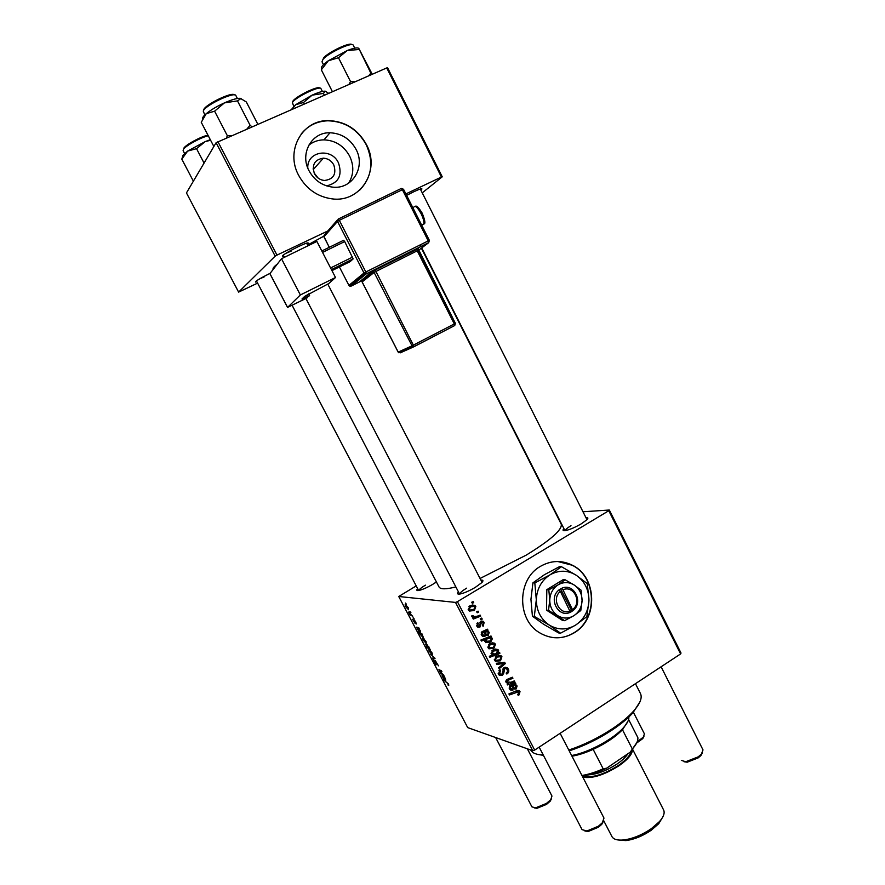 <?xml version="1.0" encoding="UTF-8"?>
<svg xmlns="http://www.w3.org/2000/svg" width="885" height="885" viewBox="0 0 885 885"><rect width="100%" height="100%" fill="white"/><g stroke="black" fill="none" stroke-linecap="round" stroke-linejoin="round"><path stroke-width="1.33" d="M308.776 145.206C313.135 141.7 318.202 139.918 323.976 139.852C335.282 140.372 343.845 145.793 349.641 156.114C354.177 165.805 353.812 174.854 348.546 183.239M326.576 185.872C338.678 182.996 342.628 175.318 338.435 162.807C331.421 147.286 306.852 151.28 307.781 167.995M333.8 164.931C331.444 160.738 327.97 158.481 323.379 158.161C314.595 159.588 311.631 164.787 314.474 173.759C316.73 177.785 320.06 180.031 324.463 180.485C333.523 179.301 336.632 174.113 333.8 164.931M318.169 178.128L314.075 172.896M356.047 149.355C350.15 138.856 341.455 133.325 329.972 132.772C311.62 132.086 299.561 153.691 309.031 170.761C314.385 180.33 322.24 185.784 332.616 187.122C352.164 189.622 365.903 167.188 356.047 149.355M366.412 144.532C357.739 129.099 344.951 121.123 328.047 120.603C301.984 120.15 285.136 151.014 298.665 175.385C306.199 188.881 317.261 196.702 331.842 198.837C360.394 203.052 380.749 170.462 366.412 144.532M359.952 189.888C371.833 177.111 373.924 162.055 366.235 144.72C357.573 129.287 344.785 121.311 327.881 120.791C316.974 121.212 308.124 125.548 301.342 133.779M574.398 632.698C598.393 618.858 597.065 576.843 572.374 565.227C561.676 559.984 551.045 560.349 540.492 566.312C517.161 579.067 516.563 619.622 539.629 632.786C551.244 639.49 562.838 639.457 574.398 632.698M552.129 637.466C559.951 638.494 567.285 636.89 574.133 632.664C598.116 618.836 596.789 576.832 572.108 565.216L557.804 561.521M270.135 273.299L270.157 273.288C259.958 278.377 255.134 281.297 255.665 282.083L256.916 281.773M283.842 256.119L282.525 256.418C281.773 255.511 287.116 252.203 298.555 246.495C305.579 243.242 308.788 242.18 308.168 243.331L307.161 244.216M406.624 195.386L413.671 191.802C419.7 188.992 422.422 188.107 421.824 189.136L420.817 190.021M585.914 517.581C588.16 517.36 588.459 518.112 586.81 519.827L581.268 523.832C574.863 527.526 569.497 529.794 565.15 530.646C562.816 530.923 562.395 530.237 563.911 528.599M480.92 580.151C483.276 579.907 483.564 580.737 481.805 582.629L475.212 587.441C469.116 590.981 464.017 593.182 459.923 594.034C457.379 594.388 456.881 593.68 458.43 591.877M436.416 581.965L432.588 584.443C426.835 587.751 422.167 589.775 418.616 590.516C416.592 590.793 416.282 590.173 417.665 588.669M421.371 248.154L561.223 524.152C562.506 529.606 550.846 539.927 526.232 555.116L480.046 578.469M455.852 586.932C446.018 589.41 440.398 589.421 439.026 586.965L292.127 305.347M323.722 236.229L307.593 245.045M277.414 263.962C274.162 266.518 272.735 268.166 273.122 268.918L273.299 269.25M582.994 511.773L609.311 510.026L681.019 653.042L680.598 653.938L608.78 510.722L609.311 510.026M484.15 622.476L483.133 626.326L482.358 625.441L483.287 622.94L481.551 622.232L479.891 627.133L477.679 627.133L476.849 626.149L477.69 622.564L478.342 623.516L477.712 625.684L479.205 626.193L480.942 621.248L483.155 621.292L484.15 622.476L482.745 622.288M487.48 629.191L488.022 630.242L487.237 630.861L489.25 632.31L488.266 635.33L485.876 635.353L483.553 632.332L482.679 632.675L482.347 634.589L484.526 635.43L484.947 636.525L482.48 636.238L481.462 635.021L482.048 631.68L487.48 629.191M489.637 643.594L494.516 643.185L495.434 644.214L494.018 648.296L488.974 648.805L488.055 647.72L489.637 643.594M520.026 691.605L519.053 694.88L518.179 695.322L517.537 694.382L518.378 693.973L518.555 691.782L509.45 694.946L508.908 693.917L516.243 690.853L519.351 690.776L520.026 691.605L517.592 690.986L517.836 691.583M498.144 652.842L499.483 652.311L499.948 653.218L489.859 657.301L489.328 656.272L492.868 654.856L491.164 653.683L492.856 650.033L497.923 649.557L498.587 650.287L498.144 652.842L497.414 652.699M496.319 663.285L504.682 662.334L505.324 663.584L499.151 668.75L498.62 667.732L503.897 663.462L496.883 664.392L496.319 663.285M504.041 667.677L507.205 667.71L508.322 669.049C509.273 671.162 508.764 672.821 506.795 674.027L506.154 673.087L507.37 671.981L507.216 669.657L506.419 668.695L504.649 668.64L503.797 673.042L502.392 675.454L499.527 675.487L498.532 674.259L499.914 669.591L500.534 670.553L499.616 673.618L501.806 674.481L504.041 667.677M471.727 602.209L473.176 601.645L473.707 602.674L472.269 603.26L471.727 602.209M416.216 585.903L398.737 596.49L455.509 602.419L457.401 601.667L534.673 750.093L680.598 653.938M457.401 601.667L608.78 510.722M496.131 656.095L501.032 655.708L501.917 656.692L500.512 660.785L495.456 661.294L494.56 660.232L496.131 656.095M515.347 682.888L515.889 683.939L515.125 684.57L517.106 685.975L516.132 688.995L513.709 689.017L511.486 686.074L510.623 686.439L510.291 688.353L512.448 689.161L512.857 690.245L510.346 689.935L509.417 688.795L509.992 685.455L515.347 682.888M510.933 682.28L514.307 680.886L514.838 681.915L507.57 684.935L507.028 683.906L508.255 683.397L505.921 682.069L506.762 679.547L512.404 677.213L512.935 678.231L507.326 680.565L506.917 681.859L510.933 682.28M490.998 635.983L491.54 637.023L490.511 637.41L492.469 638.505L490.721 642.079L485.655 642.576L485.29 639.567L481.418 641.061L480.876 640.032L490.998 635.983M469.979 605.771L474.825 605.362L475.831 606.446L474.404 610.528L469.371 611.015L468.386 609.887L469.979 605.771M476.661 611.723L478.11 611.148L478.641 612.177L477.203 612.774L476.661 611.723M477.192 616.237L480.168 615.108L480.71 616.148L473.309 619.058L472.767 618.007L474.305 617.42L472.28 617.077L471.805 615.827L473.077 615.595L473.453 616.591L477.192 616.237M480.256 618.648L481.705 618.073L482.236 619.102L480.809 619.699L480.256 618.648M415.817 622L416.16 624.047L414.445 620.717L414.855 623.106L412.576 619.279L414.324 622.188L414.036 619.732L415.817 622M418.893 627.919L420.629 632.288L417.731 628.162L419.324 631.536L417.344 628.958L416.713 627.166L418.893 627.919M423.107 638.295L426.028 641.404L426.249 643.395L423.273 640.231L422.72 638.494M448.286 683.762L448.795 685.222L448.153 685.178L447.876 683.596L443.274 679.658L448.286 683.762M429.225 648.274L430.176 649.38L426.216 647.223L425.74 646.315L427.123 647.068L425.641 644.169L428.882 646.835L429.225 648.274M430.608 654.115L435.044 658.639L433.163 658.971L432.688 658.053L434.325 657.876L430.608 654.115M435.298 660.641L438.484 665.841L435.807 661.549L436.172 664.801L434.037 662.168L433.705 659.867L435.807 663.827L435.298 660.641M405.418 603.061L406.447 604.245L405.418 603.061M398.737 596.49L467.7 727.603L532.748 750.723L455.509 602.419M428.959 649.413L431.891 652.566L432.455 654.336L429.103 651.327L428.959 649.413M444.115 675.897L445.797 680.156L442.876 675.996L444.447 679.304L442.445 676.682L442.013 674.857L444.115 675.897M441.803 673.319L443.651 675.023L440.719 673.33L438.949 669.635L441.449 670.819L441.925 671.737L439.557 670.498L441.803 673.319M422.09 633.981L423.295 637.819L418.185 631.934L422.09 633.981M405.43 604.654L408.295 607.685L408.56 609.754L405.629 606.679L405.065 604.875M409.877 611.535L410.917 612.73L409.877 611.535M411.149 614.754L412.775 616.27L409.976 614.876L408.549 612.088L411.149 614.754M413.129 617.719L414.158 618.914L413.129 617.719M387.641 67.891L442.246 176.812L441.438 177.033L386.734 67.935L387.641 67.891M422.256 192.853L442.246 176.812M216.095 142.717L186.447 192.919L238.618 292.105L275.169 256.141L216.095 142.717L386.734 67.935M217.876 141.578L276.983 255.101L329.983 229.934M405.883 193.915L441.438 177.033M238.618 292.105L257.623 283.123M276.983 255.101L275.169 256.141M259.128 279.14L264.239 276.861M285.49 253.53L291.563 250.909M534.673 750.093L532.748 750.723M466.605 588.16C462.291 590.793 459.979 592.762 459.669 594.067M425.431 585.151C421.514 587.507 419.302 589.288 418.793 590.483M570.991 525.69C567.373 527.891 565.404 529.54 565.072 530.657M434.712 658.009L433.163 658.971M429.413 651.426L431.891 653.462L429.435 650.32L429.413 651.426M426.78 646.88L426.216 647.223M427.975 647.543L428.893 647.743L428.628 646.858L426.238 645.01L427.975 647.543M448.739 684.802L448.153 685.178M445.199 678.364L443.263 676.228L445.321 679.26L445.376 678.253M441.283 672.976L440.719 673.33M423.572 640.32L426.028 642.333L423.583 639.202L423.572 640.32M420.784 633.306L420.165 633.671M419.247 632.498L418.66 632.852M420.795 635.032L423.118 636.758L422.056 634.844L420.806 634.047L420.795 635.032M421.459 633.66L420.806 634.047M418.306 627.83L417.731 628.162M417.985 627.642L417.399 627.996M419.999 630.441L418.096 628.372L420.154 631.37L420.187 630.33M418.782 627.963L418.096 628.372M405.927 606.745L408.328 608.67L405.905 605.572L405.927 606.745M410.651 614.467L409.976 614.876M471.871 602.486L473.707 602.674M506.286 668.606L508.322 669.049M505.18 668.418L503.642 667.965M503.244 668.33L504.649 668.64M502.713 669.126L503.985 669.403M502.481 672.744L503.797 673.042M500.479 674.569L502.392 675.454M500.025 674.912L499.262 675.266M499.074 670.222L500.534 670.553M498.941 670.365L500.324 670.686M498.155 673.275L499.616 673.618M504.937 667.279L505.888 668.44M502.68 662.566L505.324 663.584M496.496 663.639L501.529 662.965L503.897 663.462M498.587 655.188L501.917 656.692M498.675 660.409L500.512 660.785M497.503 660.664L495.467 661.294M498.897 656.349L496.474 655.896M494.538 660.188L495.235 660.177M495.423 659.745L495.921 660.31L499.881 659.834L501.076 657.212L500.611 656.692L496.651 657.124L495.423 659.745L494.306 659.513M495.202 656.825L496.651 657.124M497.149 652.942L499.948 653.218M494.051 654.192L492.613 654.778M495.5 649.07L498.587 650.287M495.965 650.176L493.288 649.789M495.036 653.993L496.684 653.274L497.392 650.453L493.399 651.05L492.171 653.495L495.036 653.993M490.998 653.263L492.171 653.495M491.894 650.763L493.399 651.05M517.614 694.504L519.053 694.88M517.791 691.583L515.855 691.019M514.484 683.596L515.889 683.939M513.322 684.127L515.125 684.57M513.245 684.149L514.594 685.211M515.634 685.609L517.106 685.975M512.658 687.59L515.612 687.988L515.568 685.565L512.404 685.72L514.218 687.988L513.72 688.386L516.132 688.995M509.738 685.643L511.486 686.074M509.34 686.118L510.623 686.439M509.118 688.054L510.291 688.353M510.158 688.84L510.457 689.625L512.857 690.245M514.141 685.211L511.95 684.614M510.402 685.222L512.404 685.72M512.935 681.45L514.838 681.915M508.775 682.844L507.713 683.286M507.337 683.176L508.255 683.397M510.977 677.777L512.935 678.231M506.01 680.244L507.326 680.565M505.733 681.572L506.917 681.859M492.049 642.698L493.1 643.804L495.434 644.214M492.104 647.942L494.018 648.296M491.208 648.152L489.051 648.849M492.281 643.871L489.825 643.483M488.066 647.743L488.874 647.72M488.929 647.245L489.438 647.82L493.387 647.344L494.593 644.722L494.107 644.192L490.157 644.623L488.929 647.245L487.812 647.035M488.664 644.357L490.157 644.623M489.328 636.658L491.54 637.023M488.321 637.056L490.511 637.41M488.642 637.1L490.091 638.019M491.075 638.273L492.469 638.505M488.697 641.725L490.721 642.079M488 641.913L485.754 642.643M483 639.18L485.29 639.567M484.991 638.384L483.785 639.313M488.498 637.764L486.562 637.764M485.832 641.282L490.257 641.017L491.452 638.693L490.013 638.019L486.927 638.981L485.832 641.282L484.803 641.105M484.626 638.594L486.927 638.981M487.701 637.631L490.013 638.019M486.385 629.998L488.022 630.242M488.398 631.359L486.097 631.005L485.013 630.529L487.237 630.861M487.967 632.111L489.25 632.31M486.595 634.434L485.953 634.954L488.266 635.33M481.617 632.023L483.553 632.332M481.307 632.465L482.679 632.675M481.197 634.412L482.347 634.589M482.281 635.176L482.646 636.149L484.947 636.525M485.865 631.558L482.192 631.625L482.712 632.2M488.243 632.51L487.635 631.835L484.482 631.978L486.363 634.313L487.735 634.302L488.243 632.51M482.192 631.625L484.482 631.978M481.761 622.122L480.29 621.856M480.179 622.033L481.551 622.232M479.958 622.642L481.075 622.797M478.243 626.226L477.612 626.79L479.891 627.133M476.882 623.306L478.342 623.516M476.584 625.518L477.712 625.684M481.108 621.159L481.827 622.1M474.26 606.28L475.831 606.446M472.225 610.219L474.404 610.528M472.159 610.263L469.692 611.203M472.203 604.92L473.497 606.059M472.214 606.148L469.669 605.971M468.508 610.108L469.78 610.008M469.26 609.422L469.824 610.031L473.763 609.566L474.979 606.955L474.448 606.391L470.51 606.8L469.26 609.422L468.154 609.289M468.906 606.623L470.51 606.8M476.783 611.955L478.641 612.177M478.387 615.783L480.71 616.148M478.431 615.86L472.8 618.073M472.468 617.177L474.305 617.42M471.793 616.071L473.132 616.248M471.86 616.535L472.955 616.524M480.367 618.858L482.236 619.102M639.921 701.882L632.985 712.735C627.996 718.266 621.204 723.919 612.608 729.705C598.691 738.864 584.233 745.922 569.21 750.867M543.445 755.37L537.803 754.429M530.712 750.004L530.735 750.038C532.405 753.19 536.576 754.828 543.224 754.938M568.789 750.049C583.989 744.971 598.592 737.813 612.619 728.576C621.436 722.647 628.394 716.85 633.505 711.186C640.132 703.641 642.455 697.789 640.497 693.63L635.452 683.685M193.361 181.148L181.812 159.145L187.653 151.081L183.04 155.185L182.542 156.778M204.07 163.072L196.536 148.669L205.22 141.6L210.619 140.261M210.32 139.697L205.22 141.6L187.653 151.081L196.536 148.669M182.376 157.32L181.812 159.145M292.094 109.209L295.656 104.718L291.685 109.209M304.274 103.899L303.544 102.483L312.084 95.16L323.412 93.412L325.282 91.199L328.601 93.29M325.603 91.288L325.282 91.199C322.937 90.956 318.534 92.272 312.084 95.16L295.656 104.718L303.544 102.483M324.297 95.171L323.412 93.412M257.789 124.177L246.329 101.974L240.344 98.323C237.202 98.08 231.892 99.596 224.436 102.881L237.479 100.89L241.03 98.478M251.926 126.732L250.101 125.294L237.479 100.89M250.101 125.294L247.026 128.867M214.601 111.189L224.436 102.881C216.902 106.333 210.84 109.928 206.26 113.656L214.601 111.189L227.323 135.682L226.538 137.794M231.416 135.671L227.323 135.682M213.838 146.456L201.26 122.307L206.26 113.656C203.572 115.924 202.377 117.594 202.654 118.656M372.231 74.263L358.845 48.476L370.848 73.167L368.647 75.822M371.623 74.528L370.848 73.167M354.974 81.785L350.526 81.564L338.479 57.735L347.208 50.545L358.934 49.494M350.526 81.564L348.944 84.418M332.395 91.631L321.332 69.826L328.313 60.766L338.479 57.735M358.536 48.199C356.932 47.425 353.159 48.21 347.208 50.545L328.313 60.766C322.892 64.694 320.635 67.326 321.565 68.643L321.332 69.826M551.499 798.646L550.282 801.113L546.543 804.376L537.018 808.282L534.341 807.928M495.633 737.526L531.94 806.866L535.58 807.872L546.476 803.403L550.758 799.675L551.963 796.035L527.349 748.798M603.459 821.236L601.767 824.333L598.415 827.232L588.414 831.402L584.952 831.048M539.164 747.128L582.087 829.676L586.965 830.971L598.404 826.203L602.242 822.884L603.979 818.083L560.139 733.311M643.937 736.331L642.798 738.588L636.724 743.002M637.2 741.785L643.284 737.194L644.435 733.908L633.251 711.938M702.447 752.803L700.876 755.58L698.11 757.925L687.214 762.195L684.05 761.742M681.361 760.403L685.753 761.731L698.221 756.841L701.374 754.164L703.011 749.916L661.106 666.77M571.621 755.524C588.403 752.692 613.947 738.853 623.781 727.304C627.399 723.167 629.091 719.715 628.87 716.95M627.896 721.352L622.465 729.716C615.418 736.995 605.65 743.544 593.16 749.363C585.383 752.858 578.314 755.137 571.975 756.199M628.604 719.461L637.853 737.603C638.251 740.546 636.525 744.208 632.698 748.61L630.208 752.184L606.645 768.191C597.64 772.505 589.51 775.138 582.253 776.09M622.465 729.716L632.321 749.02M593.16 749.363L603.161 768.811L606.645 768.191M636.868 742.548L630.208 752.184M581.943 775.47C588.315 774.497 595.395 772.273 603.161 768.811M662.799 816.955L658.739 823.703L651.283 830.207C642.753 836.015 634.279 839.478 625.861 840.595L618.073 839.965M603.736 820.738L611.922 836.557C613.515 839.411 617.442 840.54 623.693 839.953C632.841 838.737 642.067 834.964 651.371 828.637L659.48 821.568C663.606 816.822 664.989 812.961 663.617 809.985L632.421 748.92M582.784 777.096C591.899 778.911 604.001 775.105 619.08 765.702C628.494 759.031 632.919 753.456 632.344 748.998M316.896 241.439L335.515 277.503L300.358 294.959L281.496 258.719L316.896 241.439M307.217 297.836L305.734 298.223L309.595 295.634L301.984 298.997L304.672 296.398L328.844 283.51L335.515 277.503M269.969 273.675L287.581 307.405L300.358 294.959M287.581 307.405L305.878 298.499M269.925 273.587L281.496 258.719M309.595 295.634L308.666 293.853M321.819 250.975L343.601 240.3L344.696 241.55L353.148 258.885L350.139 261.628L331.963 270.622M344.696 241.55L322.56 252.413M330.592 267.967L352.65 257.059M353.148 258.885L331.444 269.615M560.404 591.412L570.427 612.309L572.949 610.628C583.967 602.419 573.723 582.242 561.588 588.359L558.977 589.853L560.404 591.412C550.924 598.636 559.84 616.06 570.327 610.882M559.021 589.941C547.859 598.138 558.28 618.482 570.383 612.221M580.792 610.528L582.076 600.439L581.058 590.173L574.254 585.051L565.15 579.786L563.103 579.686L546.819 589.675L546.521 610.141L562.55 620.44L564.586 620.673L573.856 615.706L580.792 610.528M565.15 579.786L558.114 584.841L548.811 589.808L546.819 589.675M548.811 589.808L549.762 600.163L548.512 610.351L546.521 610.141M548.512 610.351L564.586 620.673M534.817 582.938L536.31 599.82L534.308 616.425L549.253 625.053C558.037 630.208 566.82 630.22 575.615 625.098C584.045 619.356 588.503 611.07 588.967 600.262C588.768 589.465 584.531 581.124 576.268 575.272C567.639 570.028 558.877 569.896 549.983 574.863C541.399 580.527 536.841 588.835 536.31 599.82C536.509 610.805 540.823 619.223 549.253 625.053L560.548 633.184L558.579 632.919L543.777 624.367L532.416 616.203L530.945 599.366L532.925 582.839L544.496 574.653L559.497 566.654L561.466 566.71L549.983 574.863L534.817 582.938L532.925 582.839M560.548 633.184L575.615 625.098L586.866 616.635L588.967 600.262L587.286 583.635L576.268 575.272L561.466 566.71M534.308 616.425L532.416 616.203M557.683 615.639C563.048 618.814 568.436 618.836 573.856 615.706C579.044 612.188 581.788 607.099 582.076 600.439C581.954 593.78 579.354 588.647 574.254 585.051C568.944 581.843 563.557 581.777 558.114 584.841C552.859 588.337 550.072 593.437 549.762 600.163C549.884 606.9 552.517 612.055 557.683 615.639M572.949 610.628L562.971 589.819L561.588 588.359M572.894 609.278C582.264 602.043 573.48 584.753 562.971 589.819M570.349 611.391L572.993 610.716M571.655 610.584L560.581 588.868M502.47 671.095L503.83 671.405M499.538 663.263L501.895 663.761M514.672 691.506L516.53 691.981M511.873 686.483L513.3 686.837M506.563 679.68L508.3 680.1M484.073 632.908L485.389 633.118M479.858 624.025L480.942 624.179M208.274 135.759C200.585 137.562 185.75 145.66 183.494 149.266L183.107 150.682L184.6 153.514M183.859 148.105C186.06 144.554 200.972 136.544 207.964 135.173M322.383 91.443L320.956 88.622C320.215 85.192 294.296 97.859 292.426 102.583L293.731 106.344M292.791 101.421C294.528 97.007 318.6 85.159 319.717 88.157M237.379 98.489L235.875 95.569C234.768 91.133 204.114 105.791 203.273 111.178L204.811 114.95M203.694 109.873C204.435 104.95 232.147 91.443 234.359 94.894M354.73 48.155L353.259 45.235C352.44 41.562 327.826 53.089 322.937 59.461L322.007 61.795L323.479 64.694M323.291 58.244C327.771 52.392 350.25 41.695 351.843 44.637M631.071 751.31C630.231 755.436 626.016 760.16 618.405 765.481C603.227 774.862 591.468 778.346 583.149 775.968M588.956 774.806C597.541 774.165 606.911 770.558 617.088 763.987C622.199 760.458 625.772 757.073 627.797 753.832M422.222 224.779L423.838 223.971C424.214 221.681 423.295 218.241 421.083 213.65C417.499 207.245 415.065 205.099 413.782 207.201L412.83 207.665M418.395 250.4L428.639 242.711L366.313 273.819L351.102 286.12L361.522 280.91M418.174 248.74L371.833 271.651L360.56 280.999M307.272 294.672L308.146 296.353M348.944 285.401L339.386 266.949L348.922 285.368L364 273.011L337.506 221.394L323.921 236.826L324.585 234.658L337.395 220.022M338.291 219.049L401.215 188.494L402.365 189.689L339.32 220.321L365.826 271.994L428.251 240.875L402.365 189.689L403.483 189.324M323.943 236.892L329.308 247.302M398.195 352.075L398.914 352.805L412.498 346.699L374.112 272.458L362.142 281.917L398.206 352.086L411.757 345.947L454.315 323.943L417.222 250.82L375.926 271.452L414.08 346.566L454.757 325.503L414.003 346.71L412.498 346.699L414.003 346.71M455.332 323.39L454.757 325.503L454.315 323.943L455.388 323.368L418.162 248.707L416.758 249.139L417.222 250.82L418.362 250.333L455.332 323.39L454.658 325.647M413.837 346.776L400.352 352.816L398.161 352.108L362.109 281.95M359.963 281.153L361.268 281.109L373.193 271.618L374.112 272.458L375.926 271.452L375.406 269.77L373.193 271.618L371.833 271.651M375.472 269.637L416.824 249.006M351.068 286.143L349.774 286.154L364.908 273.852L366.368 273.686L365.826 271.994L364 273.011L366.313 273.819L428.716 242.578L429.38 240.388L428.251 240.875L428.716 242.578L429.38 240.388L403.527 189.257L401.303 188.45M349.774 286.154L348.922 285.368L349.774 286.154M339.32 220.321L338.225 219.082L337.506 221.394L339.32 220.321M313.213 169.643L323.379 158.161M323.976 139.852L329.972 132.772M307.161 242.977L308.168 243.331M420.928 188.815L421.824 189.136M313.644 169.157L313.135 168.172M420.64 246.705L419.822 245.079M282.824 255.389L282.525 256.418M255.898 281.297L255.665 282.083M429.369 650.309L429.922 649.977M426.47 644.866L427.046 644.523M423.539 639.191L424.092 638.859M420.154 633.704L420.806 633.317M420.773 634.047L421.437 633.649M500.279 674.447L498.41 674.005M507.205 667.71L505.081 667.246M501.032 655.708L498.675 655.243M495.921 660.31L494.461 660.011M497.923 649.557L495.578 649.125M492.536 653.904L491.131 653.628M519.351 690.776L517.88 690.4M516.342 685.101L513.919 684.503M510.833 689.006L509.329 688.63M507.437 682.468L505.932 682.103M494.516 643.185L492.182 642.787M489.438 647.82L487.978 647.554M491.883 637.864L489.571 637.477M486.186 641.691L484.858 641.459M482.933 635.286L481.473 635.043M486.363 634.313L484.781 634.058M478.121 626.16L476.749 625.961M483.155 621.292L481.363 621.049M474.825 605.362L472.568 605.119M469.824 610.031L468.375 609.865M473.453 616.591L471.827 616.38M632.985 712.735L633.505 711.186M537.018 808.282L535.58 807.872M256.44 280.877L418.627 590.516M550.282 801.113L550.758 799.675M588.414 831.402L586.965 830.971M459.58 594.089L305.734 298.223M284.439 257.281L283.277 255.035M482.059 582.352L327.76 284.052M307.98 245.798L306.597 243.132M601.767 824.333L602.242 822.884M642.798 738.588L643.284 737.194M700.876 755.58L701.374 754.164M420.309 189.003L586.965 519.661M420.176 244.902L420.994 246.528M421.702 247.911L564.962 530.668M687.214 762.195L685.753 761.731M623.272 728.82L623.781 727.304M632.2 750.082L632.698 748.61M625.861 840.595L623.693 839.953M658.739 823.703L659.48 821.568M421.636 225.067L423.838 223.971C425.641 223.982 425.099 220.387 422.2 213.196C418.771 207.577 416.459 205.298 415.286 206.36M287.559 307.46L269.903 273.653M323.722 236.041L329.275 247.324"/></g></svg>
